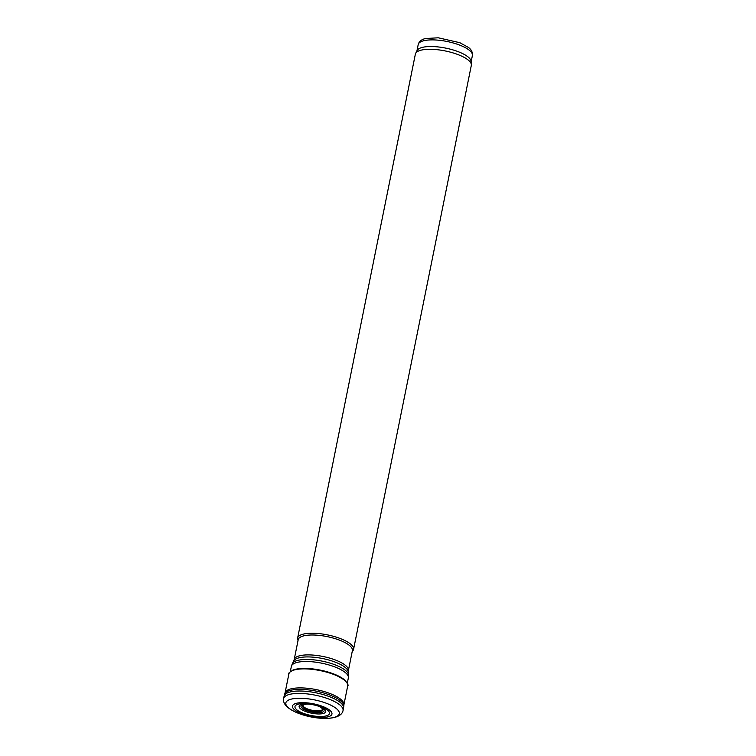 <?xml version="1.0" encoding="UTF-8"?>
<svg xmlns="http://www.w3.org/2000/svg" width="756" height="756" viewBox="0 0 756 756"><rect width="100%" height="100%" fill="white"/><g stroke="black" fill="none" stroke-linecap="round" stroke-linejoin="round"><path stroke-width="1.13" d="M292.336 670.364A29.701 9.403 11.4 0 1 294.415 669.589A29.701 9.403 11.4 0 1 297.014 668.994A29.701 9.403 11.4 0 1 338.49 676.062A29.701 9.403 11.4 0 1 344.311 679.653A29.701 9.403 11.4 0 1 345.927 681.175M321.697 707.909A10.253 3.251 11.4 0 1 321.82 708.022A10.253 3.251 11.4 0 1 322.273 708.485A10.253 3.251 11.4 0 1 312.559 711.037A10.253 3.251 11.4 0 1 303.165 704.951A10.253 3.251 11.4 0 1 303.562 704.705A10.253 3.251 11.4 0 1 304.233 704.431M320.931 706.709A17.596 5.575 11.4 0 1 327.178 715.582A17.596 5.575 11.4 0 1 303.628 713.409A17.596 5.575 11.4 0 1 297.193 704.516A17.596 5.575 11.4 0 1 320.931 706.709M322.784 706.482A20.138 6.379 11.4 0 1 328.973 716.537A20.138 6.379 11.4 0 1 301.776 713.683A20.138 6.379 11.4 0 1 295.379 703.609A20.138 6.379 11.4 0 1 322.784 706.482M333.131 694.83A30.013 9.507 11.4 0 1 343.933 704.516L343.81 706.076A30.202 9.563 11.4 0 0 332.829 696.285A30.202 9.563 11.4 0 0 290.88 690.228A30.202 9.563 11.4 0 0 284.634 694.15L285.125 692.657A30.013 9.507 11.4 0 1 291.429 688.744A30.013 9.507 11.4 0 1 333.131 694.83M352.23 651.464L352.693 650.973A28.539 9.034 -168.6 0 0 353.562 649.366L471.309 65.422A28.539 9.034 -168.6 0 0 471.357 64.61L471.101 61.368A27.641 8.751 -168.6 0 0 452.258 49.707A27.641 8.751 -168.6 0 0 422.292 47.401A27.641 8.751 -168.6 0 0 417.123 50.482L415.639 53.374A28.539 9.034 -168.6 0 0 415.365 54.148L297.618 638.083A28.539 9.034 -168.6 0 0 297.798 639.897L298.034 640.53M471.357 64.61A28.539 9.034 -168.6 0 0 451.899 52.57A28.539 9.034 -168.6 0 0 420.969 50.198A28.539 9.034 -168.6 0 0 415.639 53.374M353.562 649.366A28.539 9.034 -168.6 0 0 335.343 636.864A28.539 9.034 -168.6 0 0 303.232 634.142A28.539 9.034 -168.6 0 0 297.618 638.083M303.638 635.881A27.641 8.751 -168.6 0 0 298.204 639.699L294.188 659.601A27.641 8.751 -168.6 0 1 299.631 655.773A27.641 8.751 -168.6 0 1 330.741 658.419A27.641 8.751 -168.6 0 1 348.384 670.525L352.4 650.623A27.641 8.751 -168.6 0 0 334.747 638.518A27.641 8.751 -168.6 0 0 303.638 635.881M297.165 668.965A29.522 9.346 11.4 0 1 305.15 668.417A29.522 9.346 11.4 0 1 334.87 674.409A29.522 9.346 11.4 0 1 338.395 675.987A29.522 9.346 11.4 0 1 343.574 679.086M295.312 669.353A29.522 9.346 11.4 0 1 297.061 668.975M321.82 708.022L322.547 709.137A9.941 3.147 11.4 0 1 312.171 710.3A9.941 3.147 11.4 0 1 303.052 705.206L304.158 704.46M319.741 706.709A10.414 3.298 11.4 0 1 320.969 711.311A10.414 3.298 11.4 0 1 307.919 709.969A10.414 3.298 11.4 0 1 303.024 704.989A10.414 3.298 11.4 0 1 306.53 704.063M320.034 706.841A11.784 3.733 11.4 0 1 322.113 712.256A11.784 3.733 11.4 0 1 307.059 710.735A11.784 3.733 11.4 0 1 301.852 705.008A11.784 3.733 11.4 0 1 306.265 704.063C309.44 703.978 313.201 704.583 317.539 705.877L320.034 706.841M318.276 706.085A13.58 4.3 11.4 0 1 324.456 713.04A13.58 4.3 11.4 0 1 306.69 711.878A13.58 4.3 11.4 0 1 300.378 704.913A13.58 4.3 11.4 0 1 318.276 706.085M328.454 704.101A27.273 8.637 11.4 0 1 334.199 717.397A27.273 8.637 11.4 0 1 296.853 712.587A27.273 8.637 11.4 0 1 290.814 699.243A27.273 8.637 11.4 0 1 328.454 704.101M331.723 700.217A30.316 9.601 11.4 0 1 343.044 710.555C339.822 726.97 280.334 715.072 283.604 698.572A30.316 9.601 11.4 0 1 289.69 694.358A30.316 9.601 11.4 0 1 331.723 700.217M283.604 698.572L284.105 696.153A30.306 9.592 11.4 0 1 290.361 691.91A30.306 9.592 11.4 0 1 332.413 697.892A30.306 9.592 11.4 0 1 343.517 708.136L343.81 706.076M285.04 692.997L288.868 674.002A30.013 9.507 11.4 0 1 296.645 669.438A30.013 9.507 11.4 0 1 338.565 676.554A30.013 9.507 11.4 0 1 347.713 685.862C348.752 685.475 347.618 683.405 344.311 679.653M423.634 40.767A27.641 8.751 -168.6 0 0 418.2 44.595C419.022 41.495 421.479 39.463 425.552 38.509L438.272 37.8L459.846 42.705L468.418 47.411C471.394 49.584 472.717 52.287 472.396 55.519A27.641 8.751 -168.6 0 0 454.743 43.413A27.641 8.751 -168.6 0 0 423.634 40.767M348.384 670.525L348.299 671.933A27.944 8.845 -168.6 0 0 329.247 660.149A27.944 8.845 -168.6 0 0 298.96 657.824A27.944 8.845 -168.6 0 0 293.725 660.933L294.188 659.601M348.299 671.933L348.535 674.919A28.766 9.11 -168.6 0 0 328.926 662.785A28.766 9.11 -168.6 0 0 297.741 660.385A28.766 9.11 -168.6 0 0 292.364 663.588L293.725 660.933M348.535 674.919L348.346 677.943A29.068 9.204 -168.6 0 0 329.786 665.204A29.068 9.204 -168.6 0 0 297.07 662.436A29.068 9.204 -168.6 0 0 291.353 666.452L292.364 663.588M305.15 668.417L297.117 668.965L293.224 669.986M334.87 674.409L345.246 680.476M322.273 708.485L319.476 706.586M343.044 710.555L343.517 708.136M284.105 696.153L284.634 694.15M343.885 704.866L347.713 685.862M288.868 674.002C288.064 673.237 289.907 671.763 294.415 669.589M306.87 704.044L303.562 704.705M418.2 44.595L416.943 50.841M472.396 55.519L471.139 61.775M291.353 666.452L290.304 671.64M348.346 677.943L347.297 683.131"/></g></svg>
